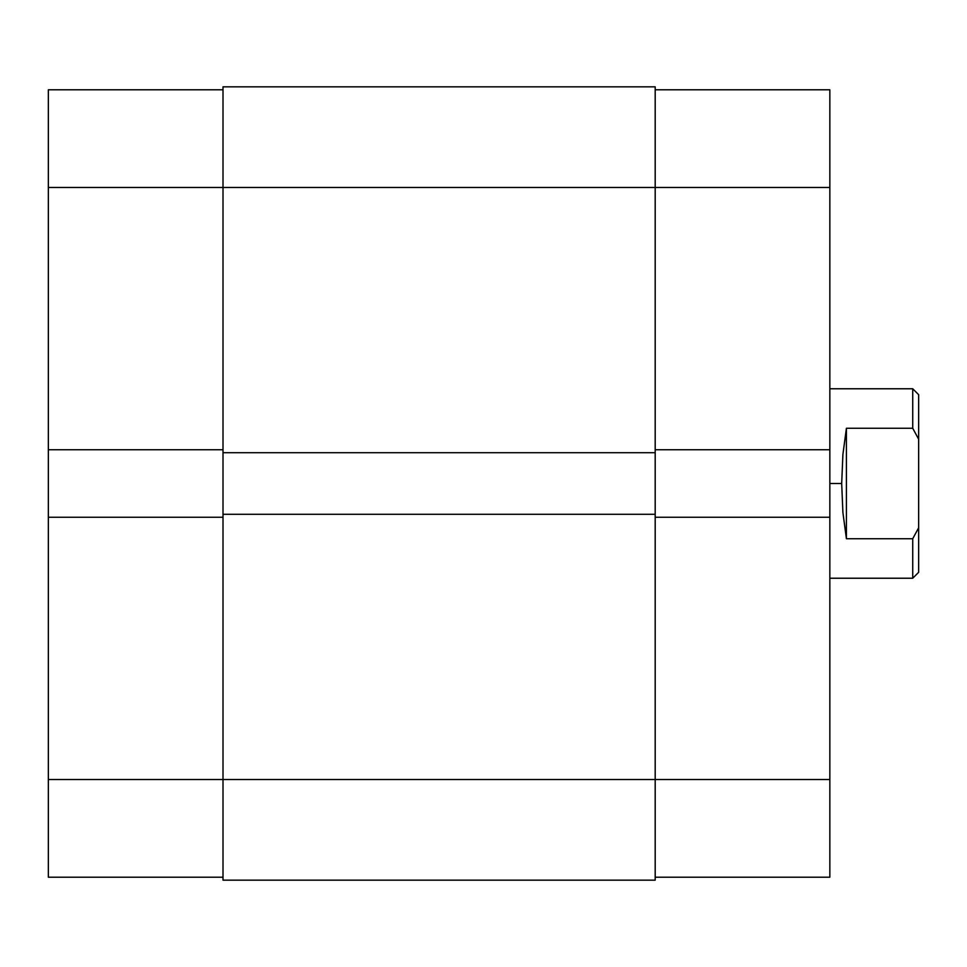 <?xml version="1.0" encoding="UTF-8"?>
<svg xmlns="http://www.w3.org/2000/svg" width="967" height="967" viewBox="0 0 967 967"><rect width="100%" height="100%" fill="white"/><g stroke="black" fill="none" stroke-linecap="round" stroke-linejoin="round"><path stroke-width="1.45" d="M48.35 517.248L48.35 779.523L223.002 779.523L48.35 779.523L48.35 877.202L223.002 877.202L48.35 877.202L48.35 449.752L48.35 517.248L223.002 517.248L48.35 517.248M223.002 89.798L48.35 89.798L48.35 449.752L223.002 449.752L48.35 449.752L48.35 187.477L223.002 187.477L48.35 187.477L48.35 89.798L223.002 89.798M223.002 880.163L655.191 880.163L655.191 779.523L223.002 779.523L223.002 880.163L655.191 880.163L655.191 514.287L223.002 514.287L223.002 779.523L655.191 779.523L655.191 514.287L223.002 514.287L223.002 452.713L223.002 880.163M655.191 514.287L655.191 452.713L223.002 452.713L655.191 452.713L655.191 187.477L223.002 187.477L223.002 452.713L223.002 187.477L655.191 187.477L655.191 86.837L223.002 86.837L223.002 187.477L223.002 86.837L655.191 86.837L655.191 187.477L829.843 187.477L655.191 187.477L655.191 514.287M829.843 449.752L829.843 89.798L655.191 89.798L829.843 89.798L829.843 517.248L829.843 449.752L655.191 449.752L829.843 449.752M655.191 877.202L829.843 877.202L829.843 517.248L655.191 517.248L829.843 517.248L829.843 779.523L655.191 779.523L829.843 779.523L829.843 877.202L655.191 877.202M912.727 428.272L912.727 388.77L912.727 428.272L918.65 439.199L918.65 394.693L918.65 527.801L918.65 439.199L912.727 428.272L846.415 428.272L912.727 428.272M842.898 454.49L846.415 428.272L846.415 538.728L842.898 512.51L841.689 483.5L842.898 454.49L846.415 428.272L846.415 538.728L842.898 512.51L841.689 483.5L829.843 483.5L841.689 483.5L842.898 454.49M912.727 538.728L846.415 538.728L912.727 538.728L912.727 578.23L912.727 538.728L918.65 527.801L912.727 538.728M918.65 572.307L918.65 527.801L918.65 572.307L912.727 578.23L829.843 578.23M918.65 394.693L912.727 388.77L829.843 388.77"/></g></svg>
